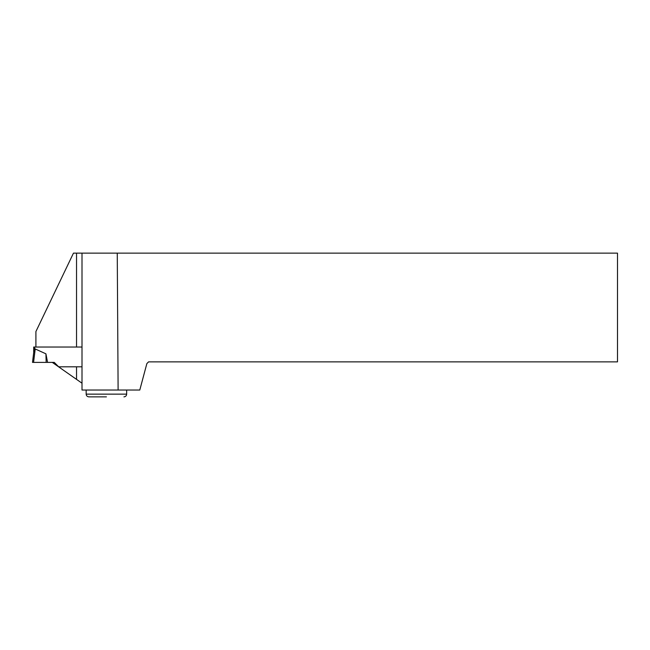 <?xml version="1.0" encoding="UTF-8"?>
<svg xmlns="http://www.w3.org/2000/svg" width="650" height="650" viewBox="0 0 650 650"><rect width="100%" height="100%" fill="white"/><g stroke="black" fill="none" stroke-linecap="round" stroke-linejoin="round"><path stroke-width="0.97" d="M35.913 347.035L76.538 347.035L76.538 253.134L73.466 253.134L35.913 331.541L35.913 347.035L33.694 347.035L33.694 352.649L33.694 347.035M34.718 347.035L34.718 349.643L35.214 348.969L33.751 352.211L32.5 362.383L47.572 362.383L45.922 353.819L35.214 348.969L33.572 362.383L54.251 362.383L58.671 366.803L82.006 366.803M45.922 353.819L46.158 362.383M82.006 383.207L52.268 362.383M76.538 253.134L117.252 253.134L118.113 390.041L82.006 390.041L82.006 253.134M82.006 347.035L76.538 347.035M118.113 390.041L139.782 390.041L146.868 363.577L148.582 361.871L617.5 361.871L617.5 253.134L117.252 253.134M106.413 396.866L88.904 396.866C87.238 396.703 86.328 395.793 86.166 394.136L126.661 394.136L126.661 390.041M76.538 379.381L76.538 366.803M86.166 394.136L86.166 390.041M126.661 394.136C126.498 395.793 125.588 396.703 123.931 396.866"/></g></svg>
